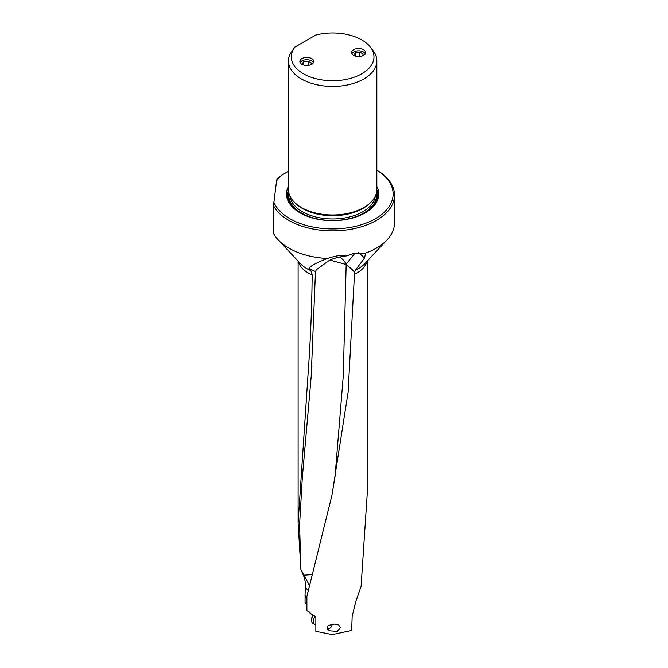<?xml version="1.0" encoding="UTF-8"?>
<svg xmlns="http://www.w3.org/2000/svg" width="668" height="668" viewBox="0 0 668 668"><rect width="100%" height="100%" fill="white"/><g stroke="black" fill="none" stroke-linecap="round" stroke-linejoin="round"><path stroke-width="1" d="M367.158 261.121L367.158 494.804L361.071 586.562L355.827 601.334L352.153 616.572L351.677 630.467L332.238 634.6L315.855 631.335L315.855 617.508L314.611 615.913L310.061 613.516L310.061 612.397L306.888 610.594L306.888 596.382L331.938 495.347L335.077 476.084M330.059 260.086L346.174 264.503L354.591 272.093L348.103 392.233L331.938 495.347M326.961 627.82L329.282 630.809L337.332 631.385L340.338 627.586L338.659 624.972L334.359 624.087L329.032 625.306L327.821 626.108L326.961 627.82M339.594 256.971A16.708 14.479 38.5 0 1 346.183 264.202A16.708 11.473 131.9 0 1 346.174 264.503L343.243 376.318L335.085 476.017M305.076 596.123L305.034 595.146C306.562 598.561 307.029 601.659 306.437 604.431L305.051 602.352L305.076 596.123L305.076 601.701M305.034 595.146L305.376 587.873L308.349 590.42M298.404 261.43A34.519 19.931 0 0 0 308.224 272.936A34.519 19.931 0 0 0 308.249 272.953A34.519 19.931 0 0 0 312.19 274.907L310.862 270.624L309.008 268.536C310.144 266.148 316.265 262.8 327.353 258.474C336.563 255.502 343.193 254.608 347.226 255.794C338.793 256.821 332.597 258.499 328.623 260.829L316.432 269.68L315.48 271.559L311.188 376.577L302.312 477.72L299.573 524.906L300.917 569.695L303.406 575.348C304.892 578.413 305.552 582.588 305.376 587.873M300.917 569.695L298.112 522.894L308.224 371.659C310.495 340.246 311.814 307.998 312.19 274.907M327.353 258.474A61.873 35.721 180 0 1 288.885 248.145A61.873 35.721 180 0 1 278.214 239.879A61.873 35.721 180 0 1 273.488 233.374L273.488 205.644A61.873 35.721 0 0 0 288.885 220.407A61.873 35.721 0 0 0 356.311 228.155A61.873 35.721 0 0 0 394.512 195.148A61.873 35.721 0 0 0 376.835 170.148M394.512 195.148L394.512 222.887A61.873 35.721 180 0 1 387.056 239.879A61.873 35.721 180 0 1 364.227 253.598L354.483 253.122L347.226 255.794M387.056 239.879L364.67 263.776A36.423 21.025 180 0 1 355.401 270.181L364.544 257.957L365.421 254.124L364.227 253.598M354.591 272.093L355.401 270.181M312.407 574.614L303.932 575.148L301.293 570.146M309.008 268.536L315.48 271.559M309.543 585.702L304.683 576.442A15.999 2.797 50 0 1 303.932 575.148M306.437 604.431L306.888 604.891M288.434 171.284L281.729 175.158L277.871 178.515A61.873 35.721 0 0 0 276.677 179.909L273.488 205.644M281.729 175.158A60.487 34.92 0 0 0 276.377 181.195M273.788 202.087A60.487 34.92 0 0 0 289.87 218.703A60.487 34.92 0 0 0 374.673 219.121A60.487 34.92 0 0 0 376.835 170.173M376.835 186.355A46.142 26.645 180 0 1 365.262 212.85A46.142 26.645 180 0 1 300.007 212.85A46.142 26.645 180 0 1 288.434 186.355M376.835 60.922L376.835 189.47A44.197 25.518 180 0 1 363.885 207.506L363.133 207.948A43.128 24.9 180 0 1 302.136 207.948L301.385 207.506A44.197 25.518 180 0 1 288.434 189.47L288.434 60.922A44.197 25.518 0 0 0 301.385 78.958A44.197 25.518 0 0 0 363.885 78.958A44.197 25.518 0 0 0 376.835 60.922A44.197 25.518 0 0 0 372.978 50.501L370.373 47.127A41.332 23.864 0 0 0 361.864 39.996A41.332 23.864 0 0 0 315.722 35.095L294.914 47.111L290.137 53.916A44.197 25.518 0 0 0 288.434 60.922M363.133 207.948L363.885 207.506A44.197 25.518 180 0 1 301.385 207.506M294.914 47.111A41.332 23.864 0 0 0 294.897 47.127L294.889 47.144A41.332 23.864 0 0 0 303.406 73.747A41.332 23.864 0 0 0 356.077 76.528A41.332 23.864 0 0 0 370.373 47.127M301.886 64.312A6.964 4.016 180 0 1 299.849 61.473A6.964 4.016 180 0 1 304.149 57.757A6.964 4.016 180 0 1 311.731 58.625A6.964 4.016 180 0 1 313.768 61.473A6.964 4.016 180 0 1 309.476 65.18A6.964 4.016 180 0 1 301.886 64.312M353.673 55.377A6.964 4.016 180 0 1 351.635 52.53A6.964 4.016 180 0 1 355.927 48.822A6.964 4.016 180 0 1 363.517 49.691A6.964 4.016 180 0 1 365.555 52.53A6.964 4.016 180 0 1 361.254 56.246A6.964 4.016 180 0 1 353.673 55.377M327.278 626.751A3.482 2.012 120 0 0 327.278 626.86A3.482 2.012 120 0 0 329.741 628.287A3.482 2.012 120 0 0 332.188 624.304M327.512 629.298A4.868 2.814 120 0 0 328.756 628.855L329.741 628.287M315.146 616.222A6.68 3.858 120 0 0 313.401 621.465A6.68 3.858 120 0 0 314.778 624.522A6.68 3.858 120 0 0 315.855 624.83M314.778 624.522L313.008 623.503A6.68 3.858 -60 0 1 311.63 620.438A6.68 3.858 -60 0 1 313.259 615.378M313.008 615.278A5.569 3.215 -60 0 0 311.63 619.528L311.63 620.438M313.459 62.658A6.905 3.983 0 0 0 311.697 60.922A6.905 3.983 0 0 0 300.166 62.658M302.203 64.479L303.422 61.79L308.107 61.08L311.422 62.992L310.578 64.846M308.107 61.08L308.107 65.422M303.422 64.98L303.422 61.79M365.237 53.724A6.905 3.983 0 0 0 363.476 51.987A6.905 3.983 0 0 0 351.944 53.724M353.99 55.544L355.209 52.847L359.893 52.146L363.2 54.058L362.365 55.912M359.893 52.146L359.893 56.479M355.209 56.045L355.209 52.847M354.349 274.339A34.519 19.931 0 0 0 366.866 261.43M310.862 270.624A36.423 21.025 180 0 1 306.904 268.653A36.423 21.025 180 0 1 306.879 268.636A36.423 21.025 180 0 1 300.6 263.776L278.214 239.879M355.075 252.997L346.183 264.202L354.658 271.818M364.544 257.957L358.582 252.604M304.683 576.442L303.406 575.348M364.887 213.067A45.082 26.027 0 0 0 376.827 189.745M288.442 189.745A45.082 26.027 0 0 0 300.383 213.067M288.668 192.058A44.297 25.576 0 0 0 317.384 219.162M347.886 219.162A44.297 25.576 0 0 0 363.951 213.234A44.297 25.576 0 0 0 376.602 192.058M376.401 193.027A43.921 25.359 180 0 1 363.693 213.075A43.921 25.359 180 0 1 314.144 218.152A43.921 25.359 180 0 1 288.868 193.027M375.324 196.083A42.802 24.716 180 0 1 362.899 211.714A42.802 24.716 180 0 1 317.743 217.409A42.802 24.716 180 0 1 289.945 196.083M295.79 203.565A42.802 24.716 0 0 0 362.899 208.458A42.802 24.716 0 0 0 369.479 203.565M298.112 261.121L298.112 522.894M311.196 376.577L311.906 366.481"/></g></svg>
